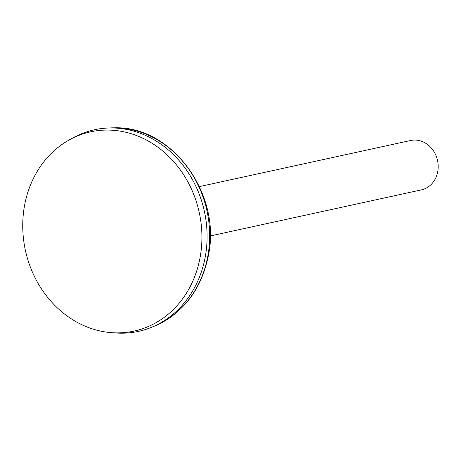 <?xml version="1.0" encoding="UTF-8"?>
<svg xmlns="http://www.w3.org/2000/svg" width="461" height="461" viewBox="0 0 461 461"><rect width="100%" height="100%" fill="white"/><g stroke="black" fill="none" stroke-linecap="round" stroke-linejoin="round"><path stroke-width="0.69" d="M210.204 235.969L421.383 189.874A25.269 22.047 -102.3 0 0 437.95 162.894A25.269 22.047 -102.3 0 0 414.848 140.058A25.269 22.047 -102.3 0 0 410.601 140.501L199.429 186.596M138.45 331.384A103.178 90.016 -102.3 0 0 151.07 327.494A103.178 90.016 -102.3 0 0 204.886 213.754A103.178 90.016 -102.3 0 0 111.787 127.956A103.178 90.016 -102.3 0 0 107.534 128.043A103.178 90.016 -102.3 0 0 94.442 129.766M111.574 332.669L115.676 332.975A103.178 90.016 -102.3 0 0 207.075 234.217A103.178 90.016 -102.3 0 0 111.781 127.962A103.178 90.016 -102.3 0 0 73.074 137.81L69.473 139.792A101.967 88.961 -102.3 0 0 25.413 250.444A101.967 88.961 -102.3 0 0 111.574 332.669A101.967 88.961 -102.3 0 0 201.901 235.07A101.967 88.961 -102.3 0 0 107.718 130.06A101.967 88.961 -102.3 0 0 69.473 139.792M113.711 127.812L114.904 127.812C172.097 126.06 221.413 193.902 208.476 255.117C201.474 289.635 183.288 313.376 153.916 326.348A102.665 89.567 -102.3 0 0 207.462 213.178A102.665 89.567 -102.3 0 0 114.829 127.812A102.665 89.567 -102.3 0 0 110.594 127.899L107.534 128.043M153.916 326.348L151.07 327.494"/></g></svg>
